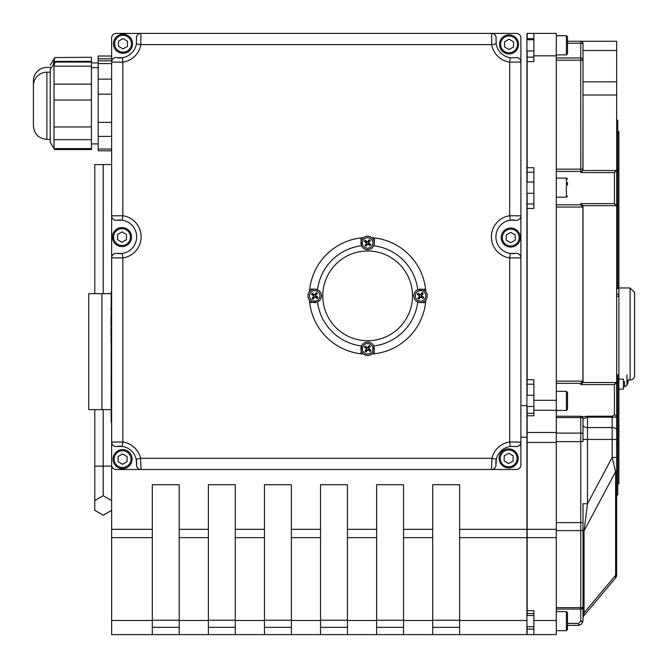 <?xml version="1.0" encoding="UTF-8"?>
<svg xmlns="http://www.w3.org/2000/svg" width="668" height="668" viewBox="0 0 668 668"><rect width="100%" height="100%" fill="white"/><g stroke="black" fill="none" stroke-linecap="round" stroke-linejoin="round"><path stroke-width="1" d="M510.319 446.416L509.676 441.982A21.309 21.309 0 0 0 491.94 458.298L496.316 459.3A16.825 16.825 0 0 0 495.957 464.619A4.484 4.484 0 0 1 491.489 469.512A4.484 4.484 0 0 0 495.957 464.619L496.316 459.3A16.825 16.825 0 0 1 510.319 446.416L515.629 446.5A4.484 4.484 0 0 0 520.89 442.082L520.89 465.028A4.484 4.484 0 0 1 516.406 469.512L116.123 469.512A4.484 4.484 0 0 1 111.639 465.028L111.639 442.082L111.639 466.147L103.206 466.147L103.206 495.706L94.772 500.574L94.772 510.319L103.206 515.187L111.639 510.319L103.206 515.195L94.772 510.327M111.639 529.332L111.639 634.6L152.287 634.6L152.287 529.332L111.639 529.332L111.639 257.823L111.639 442.082A4.484 4.484 0 0 0 116.908 446.5L122.219 446.416L122.854 441.982L111.639 442.082A4.484 4.484 0 0 0 116.908 446.5A16.825 16.825 0 0 1 136.222 459.3L140.589 458.298A21.309 21.309 0 0 0 122.854 441.982L122.854 257.923A21.309 21.309 0 0 0 122.854 215.739L111.639 215.839L111.639 257.823L122.854 257.923L122.219 253.481L116.908 253.397A4.484 4.484 0 0 0 111.639 257.823A4.484 4.484 0 0 1 116.908 253.397A16.825 16.825 0 0 0 136.648 236.831A16.825 16.825 0 0 0 122.219 220.181L122.854 215.739L122.854 62.166A21.309 21.309 0 0 0 140.839 44.614L140.89 33.4L116.123 33.4A4.484 4.484 0 0 0 111.639 37.884L111.639 215.839A4.484 4.484 0 0 0 116.908 220.265L122.219 220.181M510.319 220.181L509.676 215.739L520.89 215.839L520.89 257.823A4.484 4.484 0 0 0 515.629 253.397L510.319 253.481A16.825 16.825 0 0 1 510.319 220.181L515.629 220.265A4.484 4.484 0 0 0 520.89 215.839L520.89 37.884A4.484 4.484 0 0 0 516.406 33.4L491.64 33.4A4.484 4.484 0 0 1 496.074 38.56A4.484 4.484 0 0 0 491.64 33.4L140.89 33.4A4.484 4.484 0 0 0 136.456 38.56L136.414 43.871L140.839 44.614L491.698 44.614A21.309 21.309 0 0 0 509.676 62.166L520.89 62.057L520.89 44.614M520.89 62.057A4.484 4.484 0 0 0 515.629 57.64A4.484 4.484 0 0 1 520.89 62.057A4.484 4.484 0 0 0 515.629 57.64L510.319 57.724L509.676 62.166L509.676 215.739A21.309 21.309 0 0 0 509.676 257.923L509.676 441.982L520.89 442.082L520.89 257.823A4.484 4.484 0 0 0 515.629 253.397A16.825 16.825 0 0 1 510.319 253.481L509.676 257.923L520.89 257.823L520.89 465.028M122.219 446.416A16.825 16.825 0 0 1 136.222 459.3L136.573 464.619A4.484 4.484 0 0 0 141.04 469.512L140.589 458.298L491.94 458.298L491.489 469.512A4.484 4.484 0 0 0 495.957 464.619M141.04 469.512A4.484 4.484 0 0 1 136.573 464.619A16.825 16.825 0 0 0 136.489 460.786M120.691 220.031A16.825 16.825 0 0 0 116.908 220.265A4.484 4.484 0 0 1 111.639 215.839L111.639 44.614M136.456 38.56A4.484 4.484 0 0 1 140.89 33.4A4.484 4.484 0 0 0 136.456 38.56M136.414 43.871A16.825 16.825 0 0 1 122.219 57.724L122.854 62.166L111.639 62.057A4.484 4.484 0 0 1 116.908 57.64A4.484 4.484 0 0 0 111.639 62.057M122.219 57.724L116.908 57.64A16.825 16.825 0 0 0 120.691 57.874M510.319 57.724A16.825 16.825 0 0 1 496.124 43.871L491.698 44.614L491.64 33.4M496.124 43.871L496.074 38.56M520.89 215.839A4.484 4.484 0 0 1 515.629 220.265A16.825 16.825 0 0 0 511.838 220.031M520.89 442.082A4.484 4.484 0 0 1 515.629 446.5M425.817 300.049A58.325 58.325 0 0 1 425.583 302.587L420.548 302.587A6.73 6.73 0 0 1 417.742 289.745L425.583 289.127A58.325 58.325 0 0 1 425.817 291.666M420.548 289.127A6.73 6.73 0 0 1 427.278 295.857A6.73 6.73 0 0 1 420.548 302.587L417.742 301.978A50.476 50.476 0 0 1 373.763 345.966L374.381 353.798A58.325 58.325 0 0 1 371.842 354.04M360.971 347.919L360.971 347.919A6.73 6.73 0 0 1 373.763 345.966M363.459 354.04A58.325 58.325 0 0 1 360.92 353.798L361.53 345.966A50.476 50.476 0 0 1 317.542 301.986L309.71 302.604A58.325 58.325 0 0 1 309.468 300.057M309.468 291.682A58.325 58.325 0 0 1 309.71 289.144L314.737 289.144A6.73 6.73 0 0 1 317.542 301.986M314.737 302.604A6.73 6.73 0 0 1 308.006 295.874A6.73 6.73 0 0 1 314.737 289.144L317.542 289.753A50.476 50.476 0 0 1 361.522 245.766L360.904 237.933A58.325 58.325 0 0 1 363.45 237.691M371.825 237.691A58.325 58.325 0 0 1 374.364 237.925L374.364 242.96A6.73 6.73 0 0 1 361.522 245.766M360.904 242.96A6.73 6.73 0 0 1 367.634 236.23A6.73 6.73 0 0 1 374.364 242.96L373.754 245.766A50.476 50.476 0 0 1 417.742 289.745M360.904 237.933A58.325 58.325 0 0 0 309.71 289.144M309.71 302.604A58.325 58.325 0 0 0 360.92 353.798M425.583 289.127A58.325 58.325 0 0 0 374.364 237.925M374.381 353.798A58.325 58.325 0 0 0 425.583 302.587M412.507 295.866A44.865 44.865 0 0 1 345.214 334.718A44.865 44.865 0 0 1 345.214 257.013A44.865 44.865 0 0 1 412.507 295.866M152.287 529.332L152.287 484.709L179.208 484.709L179.208 634.6L208.374 634.6L208.374 484.709L235.286 484.709L235.286 634.6L264.453 634.6L264.453 484.709L291.373 484.709L291.373 634.6L320.531 634.6L320.531 484.709L347.452 484.709L347.452 634.6L376.618 634.6L376.618 484.709L403.539 484.709L403.539 634.6L432.697 634.6L432.697 484.709L459.617 484.709L459.617 634.6L526.918 634.6L526.918 620.497L459.617 620.497M459.617 537.665L526.918 537.665L526.918 620.497M527.144 50.952L527.144 182.047M527.144 193.261L527.144 395.289M527.144 406.503L527.144 615.495M527.144 442.45L556.302 442.45L556.302 529.332L527.144 529.332M533.874 620.497L533.874 634.6L556.302 634.6L556.302 620.497L533.874 620.497L533.874 610.686L527.144 610.686M527.144 379.716L533.874 379.716L533.874 415.797L527.144 415.797M527.144 167.735L533.874 167.735L533.874 208.458L527.144 208.458M617.766 131.412L618.894 131.412L618.894 288.743L616.647 288.743L616.647 120.198L617.766 120.198L617.766 288.743M617.766 374.923L617.766 494.996L616.647 494.996L616.647 573.461L616.647 374.923L618.894 374.923L618.894 483.782L617.766 483.782M618.894 379.123L623.378 379.123L623.378 389.143L618.894 389.143M520.89 437.189L526.918 437.189L526.918 529.332L459.617 529.332M520.89 405.559L526.918 405.559L526.918 437.189M526.918 33.4L526.918 405.559M122.854 469.512L516.406 469.512M618.894 288.743L618.894 374.923M616.647 294.212L618.894 294.212M616.647 296.183L618.894 296.183M111.639 422.076L111.189 422.076L111.189 291.724L111.639 291.724M111.189 322.485L111.189 320.682M111.189 332.079L111.189 333.749M110.963 332.079L111.189 325.065M111.189 396.742L111.189 393.168M110.963 393.995L111.189 393.026M110.963 320.824L111.189 310.094M111.189 392.433L111.189 388.793M111.189 299.631L111.189 308.474M111.189 385.102L111.189 381.745M111.189 397.343L111.189 400.984M111.189 377.696L111.189 376.785M111.189 388.133L111.189 385.97M111.189 354.207L110.963 353.389M111.189 353.982L111.189 350.85M111.189 379.674L111.189 381.219M110.963 379.674L111.189 378.956M111.189 375.483L111.189 371.408M110.963 335.044L110.963 333.132M111.189 366.089L111.189 370.581M111.189 362.874L111.189 358.724M110.963 325.065L110.963 322.268M111.189 354.658L111.189 358.474M111.189 349.807L111.189 346.441M110.963 310.094L110.963 308.031M111.189 342.826L111.189 345.69M110.963 342.617L111.189 334.501M527.144 537.665L556.302 537.665L556.302 620.497M556.302 537.665L556.302 529.332M526.918 537.665L526.918 529.332M556.302 442.45L556.302 432.48L527.144 432.48M533.874 410.277L556.302 410.277L556.302 432.48M556.302 410.277L556.302 400.299L533.874 400.299M556.302 171.392L580.759 171.392L580.759 172.594L582.872 170.524L582.997 95.015L616.647 95.015L616.647 81.83L582.997 81.83L582.997 50.501L616.647 50.501L616.647 81.83M582.997 95.015L582.997 81.83M616.647 50.501L616.647 41.257L580.759 41.257L616.647 41.257M582.329 41.9L582.997 43.495A2.246 2.246 0 0 0 580.759 41.257L567.516 41.257L580.759 41.257L580.759 43.236L582.997 43.495L582.997 60.187A2.246 2.229 180 0 0 580.759 57.966L556.302 57.966M533.874 33.4L533.874 55.836L556.302 55.836L556.302 33.4L527.144 33.4L556.302 33.4M527.144 61.615L533.874 61.615L533.874 55.836M556.302 55.836L556.302 400.299M432.697 634.6L459.617 634.6M376.618 634.6L403.539 634.6M320.531 634.6L347.452 634.6M264.453 634.6L291.373 634.6M208.374 634.6L235.286 634.6M152.287 634.6L179.208 634.6M618.894 287.975L630.108 287.975L634.592 292.459L634.592 375.541A4.484 4.484 0 0 1 630.108 380.025L627.686 380.025L627.669 381.461A11.682 3.123 5.2 0 0 628.162 380.852L628.162 381.194A11.682 11.515 31.6 0 1 627.669 383.582L627.686 383.482M616.03 383.39L614.401 384.568L614.401 414.928L612.18 416.214L587.489 416.214L582.279 416.799M582.997 418.928L587.489 417.174L612.164 417.174L612.164 457.446L615.595 471.7L615.595 575.29L584.049 612.89L584.049 615.52L615.595 577.92A4.484 4.484 0 0 0 616.647 575.039L616.647 573.461A4.484 2.847 0 0 1 615.595 575.29L615.595 577.92A4.484 4.484 0 0 0 616.647 575.039M582.997 614.727L582.997 532.73A4.484 2.847 0 0 1 584.049 530.893L587.489 503.747L582.997 503.747L582.997 614.727A4.484 2.847 -0 0 1 584.049 612.89L584.049 530.893L615.595 471.7A4.484 2.847 0 0 0 616.647 469.871M582.997 439.46L587.489 439.46L587.489 427.595L612.164 427.595A4.484 2.371 0 0 1 616.647 429.967L616.647 439.46L587.489 439.46L587.489 503.747L612.164 457.446L616.647 457.446M612.164 416.214L612.164 417.174L616.647 416.916L616.647 381.72L616.514 382.497L582.872 382.497L582.872 205.677L580.759 203.606L580.759 204.809L556.302 204.809M556.302 530.584L580.759 530.584A2.246 0.793 0 0 0 582.997 529.791L582.997 606.845A2.246 0.793 180 0 1 580.759 607.646L580.759 609.024A2.246 2.179 180 0 0 582.997 606.845L582.997 503.747M584.049 615.52A4.484 4.484 0 0 0 582.997 618.401M556.302 609.091L580.759 609.091L580.759 621.39L578.513 623.369L580.759 621.39A2.246 0.526 0 0 0 582.997 620.856L582.997 606.277M582.872 205.677L616.514 205.677L614.401 203.606L616.647 206.454L616.647 381.72M556.302 207.038L582.997 207.038A2.246 2.246 0 0 1 582.997 207.163L582.997 206.454M582.997 207.163L582.997 381.01A2.246 2.246 0 0 1 582.997 381.144L556.302 381.144M582.997 381.72L582.997 381.01M614.401 414.928A2.246 1.979 0 0 1 616.647 416.916M556.302 383.365L580.759 383.365L580.759 384.568L614.401 384.568L616.514 382.497M556.302 417.592L580.759 417.592L580.759 441.615L582.997 441.615L582.997 418.444A2.246 2.246 0 0 0 580.759 416.197L580.759 417.592A2.246 0.852 0 0 1 582.997 418.444M580.759 416.281L556.302 416.197M567.516 625.348L578.513 625.348L581.461 624.238L582.98 621.223M580.759 384.568L582.872 382.497M580.759 383.365L582.997 381.144M615.888 417.191L614.744 417.199M579.615 625.206L578.513 625.348L578.513 623.369L567.516 623.369M616.647 206.454L616.647 169.739L614.401 172.594L616.514 170.524L582.872 170.524M616.647 95.015L616.647 169.739M582.997 169.739L582.997 60.187L580.759 60.187L580.759 169.163L556.302 169.163M580.759 171.392A2.246 2.229 -0 0 0 582.997 169.163L580.759 169.163L580.759 171.392M582.997 207.038L580.759 204.809M527.144 33.4L527.144 39.729M527.144 626.718L527.144 634.6L533.874 634.6M366.131 350.107A2.021 2.021 0 0 0 366.807 350.616L366.164 352.003A11.682 1.019 -57.1 0 0 367.517 349.999L368.126 349.907A11.682 1.019 40.3 0 0 369.997 351.443L368.986 350.291A2.021 2.021 0 0 0 369.488 349.614L368.711 349.155L368.561 348.095L370.314 346.425A3.557 3.557 0 0 0 369.128 345.54A11.682 1.019 122.9 0 0 367.784 347.544L367.166 347.636A11.682 1.019 -139.7 0 0 365.304 346.107L366.314 347.251A2.021 2.021 0 0 0 365.813 347.936L366.59 348.387L366.74 349.447L364.978 351.118A3.557 3.557 0 0 0 366.164 352.003M369.488 349.614L370.882 350.257A11.682 1.019 -147.1 0 0 368.878 348.905L368.786 348.295A11.682 1.019 -49.7 0 0 370.314 346.425M369.997 351.443A3.557 3.557 0 0 0 370.882 350.257M369.17 347.435A2.021 2.021 0 0 0 368.486 346.934L369.128 345.54M365.813 347.936L364.419 347.293A11.682 1.019 32.9 0 0 366.423 348.638L366.515 349.255A11.682 1.019 130.3 0 0 364.978 351.118M365.304 346.107A3.557 3.557 0 0 0 364.419 347.293M363.442 345.64A5.244 5.244 0 0 1 372.468 346.692A5.244 5.244 0 0 1 367.041 353.982A5.244 5.244 0 0 1 363.442 345.64M374.381 348.771A6.73 6.73 0 0 1 367.65 355.501A6.73 6.73 0 0 1 360.92 348.771M366.807 350.616L367.266 349.832L368.327 349.681L368.986 350.291M368.486 346.934L368.035 347.711L366.974 347.861L366.314 347.251M421.884 297.377A2.021 2.021 0 0 0 422.393 296.701L423.779 297.344A11.682 1.019 -147.1 0 0 421.775 295.991L421.692 295.381A11.682 1.019 -49.7 0 0 423.22 293.511L422.076 294.521A2.021 2.021 0 0 0 421.391 294.02L420.94 294.797L419.88 294.947L418.201 293.194A3.557 3.557 0 0 0 417.325 294.379A11.682 1.019 32.9 0 0 419.329 295.724L419.412 296.341A11.682 1.019 130.3 0 0 417.884 298.204L419.028 297.193A2.021 2.021 0 0 0 419.713 297.694L420.164 296.918L421.224 296.767L422.902 298.529A3.557 3.557 0 0 0 423.779 297.344M421.391 294.02L422.034 292.626A11.682 1.019 122.9 0 0 420.681 294.63L420.072 294.722A11.682 1.019 -139.7 0 0 418.201 293.194M423.22 293.511A3.557 3.557 0 0 0 422.034 292.626M419.22 294.337A2.021 2.021 0 0 0 418.711 295.022L417.325 294.379M419.713 297.694L419.07 299.089A11.682 1.019 -57.1 0 0 420.422 297.085L421.032 296.993A11.682 1.019 40.3 0 0 422.902 298.529M417.884 298.204A3.557 3.557 0 0 0 419.07 299.089M417.425 300.066A5.244 5.244 0 0 1 418.469 291.039A5.244 5.244 0 0 1 425.766 296.467A5.244 5.244 0 0 1 417.425 300.066M422.393 296.701L421.617 296.241L421.458 295.181L422.076 294.521M418.711 295.022L419.487 295.473L419.646 296.534L419.028 297.193M369.162 241.624A2.021 2.021 0 0 0 368.477 241.115L369.12 239.728A11.682 1.019 122.9 0 0 367.767 241.732L367.158 241.816A11.682 1.019 -139.7 0 0 365.287 240.288L366.306 241.432A2.021 2.021 0 0 0 365.797 242.117L366.573 242.567L366.732 243.628L364.97 245.306A3.557 3.557 0 0 0 366.156 246.183A11.682 1.019 -57.1 0 0 367.509 244.179L368.118 244.096A11.682 1.019 40.3 0 0 369.988 245.624L368.97 244.48A2.021 2.021 0 0 0 369.479 243.795L368.703 243.344L368.544 242.284L370.306 240.605A3.557 3.557 0 0 0 369.12 239.728M365.797 242.117L364.411 241.474A11.682 1.019 32.9 0 0 366.415 242.826L366.498 243.436A11.682 1.019 130.3 0 0 364.97 245.306M365.287 240.288A3.557 3.557 0 0 0 364.411 241.474M366.114 244.288A2.021 2.021 0 0 0 366.799 244.797L366.156 246.183M369.479 243.795L370.865 244.438A11.682 1.019 -147.1 0 0 368.861 243.085L368.778 242.476A11.682 1.019 -49.7 0 0 370.306 240.605M369.988 245.624A3.557 3.557 0 0 0 370.865 244.438M371.851 246.083A5.244 5.244 0 0 1 362.824 245.039A5.244 5.244 0 0 1 368.243 237.741A5.244 5.244 0 0 1 371.851 246.083M368.477 241.115L368.026 241.891L366.966 242.05L366.306 241.432M366.799 244.797L367.25 244.02L368.31 243.862L368.97 244.48M313.401 294.346A2.021 2.021 0 0 0 312.9 295.031L311.505 294.388A11.682 1.019 32.9 0 0 313.509 295.74L313.601 296.35A11.682 1.019 130.3 0 0 312.065 298.22L313.217 297.202A2.021 2.021 0 0 0 313.893 297.711L314.352 296.934L315.413 296.776L317.083 298.538A3.557 3.557 0 0 0 317.968 297.352A11.682 1.019 -147.1 0 0 315.964 295.999L315.872 295.39A11.682 1.019 -49.7 0 0 317.4 293.519L316.256 294.538A2.021 2.021 0 0 0 315.572 294.029L315.121 294.805L314.06 294.964L312.39 293.202A3.557 3.557 0 0 0 311.505 294.388M313.893 297.711L313.25 299.097A11.682 1.019 -57.1 0 0 314.603 297.093L315.212 297.01A11.682 1.019 40.3 0 0 317.083 298.538M312.065 298.22A3.557 3.557 0 0 0 313.25 299.097M316.073 297.394A2.021 2.021 0 0 0 316.574 296.709L317.968 297.352M315.572 294.029L316.214 292.642A11.682 1.019 122.9 0 0 314.87 294.646L314.252 294.73A11.682 1.019 -139.7 0 0 312.39 293.202M317.4 293.519A3.557 3.557 0 0 0 316.214 292.642M317.868 291.657A5.244 5.244 0 0 1 316.816 300.683A5.244 5.244 0 0 1 309.526 295.264A5.244 5.244 0 0 1 317.868 291.657M312.9 295.031L313.676 295.481L313.826 296.542L313.217 297.202M316.574 296.709L315.797 296.258L315.647 295.198L316.256 294.538M624.572 381.411L624.572 386.755L626.976 385.269L626.976 374.781M628.162 380.935L628.162 380.418A11.682 1.653 5.1 0 0 627.686 380.042M50.234 67.426L46.869 67.426A13.46 13.46 0 0 0 33.408 80.886L33.408 86.723M50.234 65.163L54.868 57.573L53.323 64.136M54.016 61.381L91.449 61.381L91.449 57.264L54.868 57.573M91.449 62.892L98.179 62.892M111.639 150.793L98.179 150.793L98.179 56.012L111.639 56.012M111.189 409.618L101.945 409.618L101.945 293.644L88.76 293.644L88.76 409.618L101.945 409.618M111.189 293.644L101.945 293.644M111.639 164.562L94.772 164.562L94.772 293.644M103.206 164.562L103.206 293.644M103.206 409.618L103.206 466.147L94.772 466.147L94.772 500.574L103.206 495.706L111.639 500.574L103.206 495.706M94.772 409.618L94.772 466.147M46.869 72.219A13.46 13.46 0 0 0 33.408 85.679L33.408 125.926C34.202 134.101 38.694 138.585 46.869 139.387L46.869 72.219L50.234 72.219M54.075 148.713L50.234 142.309L50.234 69.288L54.868 62.366L54.016 66.174L54.016 148.622L54.751 149.54L91.449 149.54L91.449 62.057L54.751 62.057M91.449 67.685L98.179 67.685M121.91 246.609A9.536 9.536 0 0 0 131.538 237.165A9.536 9.536 0 0 0 122.094 227.537A9.536 9.536 0 0 0 112.466 236.981A9.536 9.536 0 0 0 121.91 246.609M126.511 234.526L126.461 239.712L121.952 242.259L117.493 239.62L117.543 234.443L122.052 231.896L126.511 234.526M122.92 53.298A9.536 9.536 0 0 0 132.54 43.854A9.536 9.536 0 0 0 123.104 34.227A9.536 9.536 0 0 0 113.477 43.67A9.536 9.536 0 0 0 122.92 53.298M127.521 41.216L127.471 46.393L122.962 48.939L118.495 46.309L118.545 41.124L123.062 38.577L127.521 41.216M508.958 53.916A9.536 9.536 0 0 0 518.577 44.472A9.536 9.536 0 0 0 509.141 34.853A9.536 9.536 0 0 0 499.514 44.288A9.536 9.536 0 0 0 508.958 53.916M513.558 41.834L513.508 47.019L508.999 49.566L504.532 46.927L504.582 41.75L509.1 39.203L513.558 41.834M510.644 247.102A9.536 9.536 0 0 0 520.272 237.658A9.536 9.536 0 0 0 510.828 228.03A9.536 9.536 0 0 0 501.2 237.474A9.536 9.536 0 0 0 510.644 247.102M515.245 235.019L515.195 240.196L510.686 242.743L506.227 240.113L506.277 234.936L510.786 232.389L515.245 235.019M508.573 467.942A9.536 9.536 0 0 0 518.193 458.498A9.536 9.536 0 0 0 508.757 448.871A9.536 9.536 0 0 0 499.13 458.315A9.536 9.536 0 0 0 508.573 467.942M513.174 455.86L513.124 461.037L508.615 463.584L504.148 460.953L504.198 455.768L508.715 453.221L513.174 455.86M122.486 468.652A9.536 9.536 0 0 0 132.114 459.208A9.536 9.536 0 0 0 122.67 449.589A9.536 9.536 0 0 0 113.042 459.033A9.536 9.536 0 0 0 122.486 468.652M127.087 456.57L127.037 461.755L122.528 464.302L118.069 461.671L118.119 456.486L122.628 453.939L127.087 456.57M567.516 409.309L567.516 392.483L567.516 409.309L566.397 410.428L556.302 410.428M567.516 53.757L567.516 36.932L566.397 35.805L566.397 54.876L567.516 53.757M567.516 47.971L567.516 50.526M567.516 185.111L567.516 182.473M567.516 196.066L566.397 197.185L556.302 197.185M566.397 630.099L567.516 628.98L567.516 626.283L567.516 629.515L567.516 612.69L567.516 623.737M567.516 629.515L566.397 630.642L556.302 630.642M116.908 446.5A4.484 4.484 0 0 1 111.639 442.082M116.908 220.265A4.484 4.484 0 0 1 111.639 215.839M515.629 253.397A4.484 4.484 0 0 1 520.89 257.823M403.539 537.665L432.697 537.665M432.697 620.497L403.539 620.497M347.452 620.246L320.531 620.246M291.373 620.246L264.453 620.246M235.286 620.246L208.374 620.246M179.208 620.246L152.287 620.246M556.302 441.615L580.759 441.615L580.759 607.646L556.302 607.646M556.302 60.187L580.759 60.187L580.759 43.236L567.516 43.236M580.759 172.594L614.401 172.594L614.401 203.606L580.759 203.606M616.647 170.29L618.894 170.29M616.647 444.905L618.894 444.905M111.639 537.665L152.287 537.665M152.287 620.497L111.639 620.497M208.374 620.497L179.208 620.497M264.453 620.497L235.286 620.497M320.531 620.497L291.373 620.497M376.618 620.497L347.452 620.497M582.997 522.626L556.302 522.626M432.697 529.332L403.539 529.332M347.452 537.665L376.618 537.665M376.618 529.332L347.452 529.332M291.373 537.665L320.531 537.665M320.531 529.332L291.373 529.332M235.286 537.665L264.453 537.665M264.453 529.332L235.286 529.332M179.208 537.665L208.374 537.665M208.374 529.332L179.208 529.332M459.617 620.246L432.697 620.246M459.617 627.327L432.697 627.327M403.539 620.246L376.618 620.246M403.539 627.327L376.618 627.327M347.452 627.327L320.531 627.327M291.373 627.327L264.453 627.327M235.286 627.327L208.374 627.327M179.208 627.327L152.287 627.327M630.108 287.975L630.108 380.025M582.997 425.215A4.484 2.371 0 0 0 587.489 427.595L587.489 416.214M582.997 433.95A2.246 0.852 0 0 0 580.759 433.098L556.302 433.098M527.144 38.594L533.874 38.594M533.874 629.106L527.144 629.106M366.365 351.677A3.181 3.181 0 0 1 365.237 350.842M370.556 350.057A3.181 3.181 0 0 1 369.721 351.184M368.936 345.865A3.181 3.181 0 0 1 370.064 346.7M364.745 347.485A3.181 3.181 0 0 1 365.58 346.358M373.93 346.35A6.73 6.73 0 0 0 361.371 346.358M361.037 347.544A6.73 6.73 0 0 0 367.65 355.501A6.73 6.73 0 0 0 374.264 347.544M423.454 297.143A3.181 3.181 0 0 1 422.619 298.27M421.842 292.951A3.181 3.181 0 0 1 422.961 293.786M417.65 294.571A3.181 3.181 0 0 1 418.485 293.444M419.262 298.763A3.181 3.181 0 0 1 418.143 297.928M418.135 289.578A6.73 6.73 0 0 0 418.135 302.136M419.32 302.47A6.73 6.73 0 0 0 427.278 295.857A6.73 6.73 0 0 0 419.32 289.244M368.928 240.054A3.181 3.181 0 0 1 370.047 240.889M364.736 241.666A3.181 3.181 0 0 1 365.571 240.547M366.348 245.866A3.181 3.181 0 0 1 365.229 245.022M370.54 244.246A3.181 3.181 0 0 1 369.705 245.365M361.355 245.373A6.73 6.73 0 0 0 373.921 245.373M374.255 244.187A6.73 6.73 0 0 0 367.634 236.23A6.73 6.73 0 0 0 361.021 244.187M311.831 294.58A3.181 3.181 0 0 1 312.666 293.461M313.451 298.78A3.181 3.181 0 0 1 312.323 297.936M317.642 297.16A3.181 3.181 0 0 1 316.807 298.279M316.022 292.968A3.181 3.181 0 0 1 317.15 293.803M317.158 302.153A6.73 6.73 0 0 0 317.15 289.586M315.964 289.252A6.73 6.73 0 0 0 308.006 295.874A6.73 6.73 0 0 0 315.964 302.487M628.162 380.852L627.686 380.818L628.162 380.844M628.162 380.418L627.686 380.376M111.639 58.792L98.179 58.792M91.449 126.962L54.016 126.962M91.449 100.041L54.016 100.041M91.449 139.67L54.016 139.67M91.449 148.622L54.016 148.622M91.449 66.174L54.016 66.174M91.449 84.143L54.016 84.143M111.639 63.594L98.179 63.594M111.639 79.141L98.179 79.141M111.639 94.188L98.179 94.188M111.639 122.361L98.179 122.361M111.639 136.397L98.179 136.397M111.639 149.022L98.179 149.022M121.918 245.49A8.408 8.408 0 0 1 114.754 232.798A8.408 8.408 0 0 1 129.325 232.94A8.408 8.408 0 0 1 121.918 245.49M122.929 52.171A8.408 8.408 0 0 1 115.764 39.487A8.408 8.408 0 0 1 130.335 39.621A8.408 8.408 0 0 1 122.929 52.171M508.966 52.797A8.408 8.408 0 0 1 501.802 40.105A8.408 8.408 0 0 1 516.372 40.247A8.408 8.408 0 0 1 508.966 52.797M510.653 245.974A8.408 8.408 0 0 1 503.488 233.291A8.408 8.408 0 0 1 518.059 233.433A8.408 8.408 0 0 1 510.653 245.974M508.582 466.815A8.408 8.408 0 0 1 501.417 454.131A8.408 8.408 0 0 1 515.988 454.265A8.408 8.408 0 0 1 508.582 466.815M122.494 467.533A8.408 8.408 0 0 1 115.33 454.841A8.408 8.408 0 0 1 129.901 454.983A8.408 8.408 0 0 1 122.494 467.533M567.516 392.483L566.397 391.364L566.397 410.428M567.516 36.798L566.397 35.671L556.302 35.805M567.516 179.241L566.397 178.122L566.397 197.185M567.516 612.69L566.397 611.571L566.397 630.642M582.997 620.856L581.461 624.238L582.997 620.856M580.759 609.091A2.246 2.246 0 0 0 582.997 606.845M527.144 384.2L533.874 384.2M527.144 413.308L533.874 413.308M527.144 203.974L533.874 203.974M527.144 172.227L533.874 172.227M533.874 57.131L527.144 57.131M527.144 613.5L533.874 613.5M627.686 381.436L627.686 380M626.976 385.269A11.69 11.69 0 0 0 627.669 383.582M624.572 386.755L623.378 386.755M50.234 139.387L46.869 139.387M98.179 143.912L91.449 143.912M111.639 60.805L98.179 60.805M533.874 395.289L526.918 395.289M533.874 406.503L526.918 406.503M566.397 391.364L556.302 391.364M566.397 35.671L556.302 35.671M533.874 39.729L526.918 39.729M533.874 50.952L526.918 50.952M566.397 54.876L556.302 54.876M533.874 182.047L526.918 182.047M533.874 193.261L526.918 193.261M566.397 178.122L556.302 178.122M533.874 615.495L526.918 615.495M533.874 626.718L526.918 626.718M566.397 611.571L556.302 611.571"/></g></svg>
